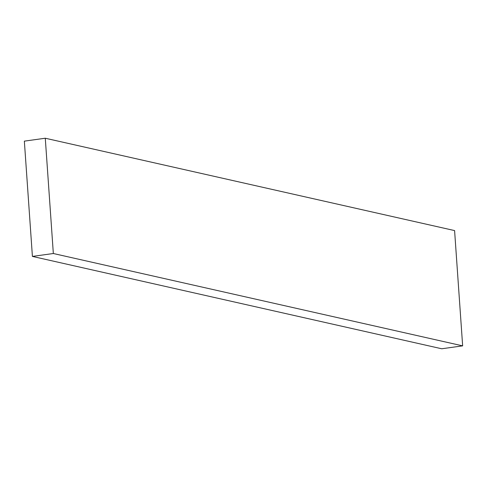 <?xml version="1.0" encoding="UTF-8"?>
<svg xmlns="http://www.w3.org/2000/svg" width="487" height="487" viewBox="0 0 487 487"><rect width="100%" height="100%" fill="white"/><g stroke="black" fill="none" stroke-linecap="round" stroke-linejoin="round"><path stroke-width="0.73" d="M53.339 253.514L462.65 345.861L441.721 348.771L32.41 256.418L53.339 253.514L45.279 138.229L24.35 141.139L32.41 256.418L441.721 348.771L462.65 345.861L53.339 253.514L32.41 256.418L24.35 141.139L45.279 138.229L454.59 230.582L45.279 138.229L53.339 253.514M454.59 230.582L462.65 345.861L454.59 230.582"/></g></svg>
